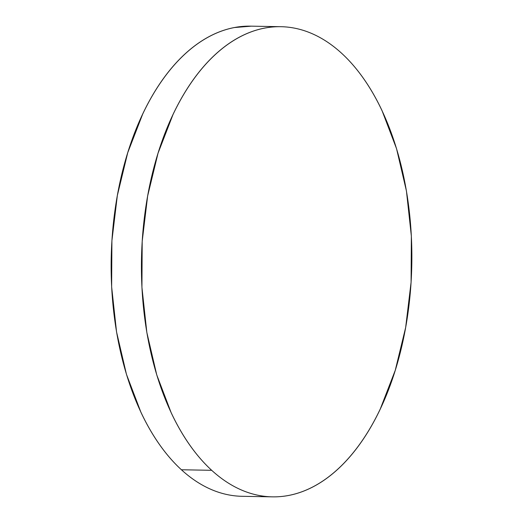 <?xml version="1.0" encoding="UTF-8"?>
<svg xmlns="http://www.w3.org/2000/svg" width="523" height="523" viewBox="0 0 523 523"><rect width="100%" height="100%" fill="white"/><g stroke="black" fill="none" stroke-linecap="round" stroke-linejoin="round"><path stroke-width="0.78" d="M280.897 26.699L250.615 26.15A235.115 135.189 91 0 0 115.884 204.166A235.115 135.189 91 0 0 181.403 469.759L211.691 470.308A235.115 135.189 -89 0 1 146.172 204.715A235.115 135.189 -89 0 1 280.897 26.699A235.115 135.189 -89 0 1 341.597 53.241A235.115 135.189 -89 0 1 407.116 318.834A235.115 135.189 -89 0 1 272.385 496.85A235.115 135.189 -89 0 1 211.691 470.308L181.403 469.759A235.115 135.189 91 0 0 242.103 496.301L272.385 496.85M211.691 470.308C219.483 477.434 227.61 483.154 236.082 487.475C244.555 491.797 253.204 494.627 262.03 495.967C270.855 497.314 279.694 497.144 288.539 495.464C297.384 493.784 306.073 490.62 314.591 485.978C323.116 481.337 331.314 475.302 339.185 467.876C347.063 460.449 354.457 451.774 361.38 441.85C368.297 431.933 374.612 420.95 380.313 408.908L395.264 370.31L405.652 327.542L411.091 282.25L411.359 236.167L406.449 191.065L396.552 148.689L382.045 110.654C376.482 98.827 370.297 88.086 363.485 78.424C356.679 68.761 349.384 60.367 341.597 53.241C333.805 46.116 325.679 40.389 317.206 36.074C308.733 31.753 300.084 28.922 291.259 27.582C282.427 26.235 273.594 26.405 264.749 28.085C255.904 29.765 247.216 32.929 238.697 37.571C230.172 42.213 221.974 48.247 214.103 55.673C206.225 63.1 198.832 71.775 191.908 81.693C184.992 91.617 178.676 102.6 172.976 114.635L158.024 153.232L147.636 196.001L142.197 241.299L141.929 287.382L146.839 332.478L156.737 374.86L171.243 412.895C176.807 424.722 182.991 435.463 189.797 445.125C196.609 454.788 203.905 463.182 211.691 470.308M251.217 26.163L234.461 27.536C225.616 29.216 216.927 32.38 208.409 37.022C199.884 41.663 191.686 47.698 183.815 55.124C175.937 62.551 168.543 71.226 161.62 81.15C154.703 91.067 148.388 102.05 142.687 114.092L127.736 152.69L117.348 195.458L111.909 240.75L111.641 286.833L116.551 331.935L126.448 374.311L140.955 412.346C146.518 424.173 152.703 434.914 159.515 444.576C166.321 454.239 173.616 462.633 181.403 469.759C189.195 476.884 197.321 482.611 205.794 486.926C214.267 491.247 222.916 494.078 231.741 495.418"/></g></svg>
